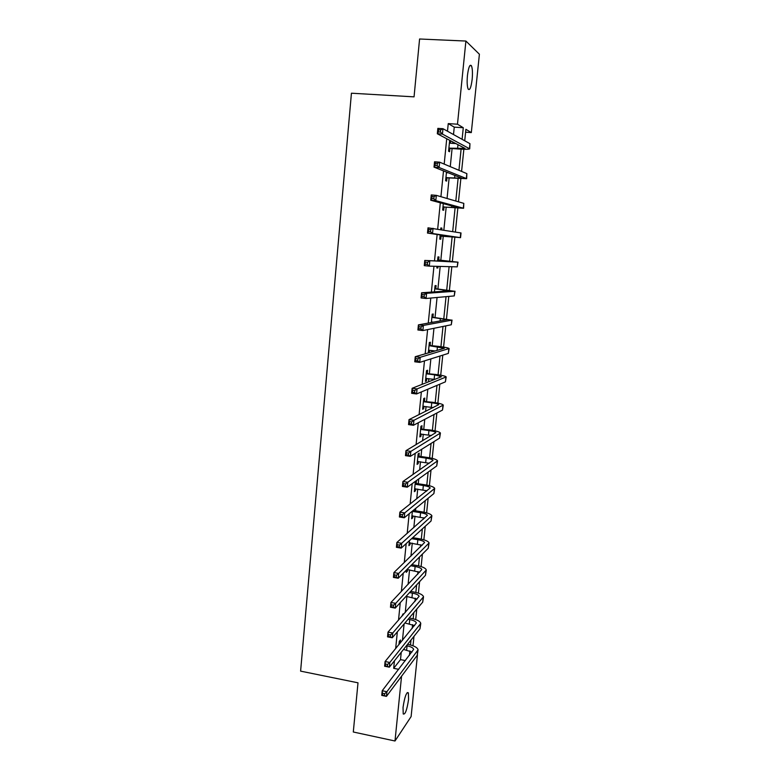<?xml version="1.0" encoding="UTF-8"?>
<svg xmlns="http://www.w3.org/2000/svg" width="780" height="780" viewBox="0 0 780 780"><rect width="100%" height="100%" fill="white"/><g stroke="black" fill="none" stroke-linecap="round" stroke-linejoin="round"><path stroke-width="1.17" d="M403.036 707.421C404.664 696.793 406.438 691.928 408.379 692.816L408.574 699.416C406.985 709.946 405.2 714.812 403.231 713.983L403.036 707.421M467.444 75.455C468.517 67.197 469.852 63.97 471.442 65.764C472.485 68.386 472.719 72.93 472.154 79.394C471.091 87.604 469.755 90.811 468.156 89.047C467.123 86.463 466.879 81.939 467.444 75.455M417.466 654.908L411.109 716.586L394.992 741L353.301 732.001L358 682.812L300.602 671.131L351.429 93.21L414.053 96.856L419.581 39L465.904 41.047L479.398 54.229L471.315 132.59L465.904 129.304L464.724 140.77M465.601 132.21L471.315 132.59M417.807 649.067L418.012 649.613M453.502 134.55L454.252 127.14L448.247 123.611L447.486 131.206M446.735 138.684L444.19 164.083M443.508 170.859L440.924 196.697M440.31 202.79L437.687 229.047M437.141 234.468L434.499 260.881M433.953 266.253L431.369 292.11M430.774 298.048L428.269 323.086M427.615 329.599L425.188 353.837M424.476 360.886L422.126 384.335M421.366 391.94L419.094 414.609M418.285 422.75L416.091 444.649M415.223 453.316L413.098 474.464M412.181 483.649L410.144 504.046M409.168 513.737L407.199 533.413M406.175 543.611L404.284 562.556M403.211 573.242L401.378 591.474M400.267 602.648L398.512 620.178M397.342 631.839L395.655 648.677M394.436 660.797L393.685 668.323L400.501 659.626L401.252 652.265M402.441 640.399L404.108 623.912M405.259 612.505L406.877 596.456M408.096 584.405L409.558 569.887M410.953 556.101L412.259 543.143M413.829 527.592L414.979 516.204M415.526 510.812L415.779 508.345M416.735 498.869L417.719 489.079M418.255 483.766L418.743 478.91M419.65 469.93L420.478 461.76M421.005 456.524L421.736 449.251M422.594 440.778L423.257 434.255M423.774 429.098L424.759 419.357M425.558 411.401L426.046 406.555M426.562 401.476L427.801 389.24M428.552 381.81L428.863 378.651M429.37 373.649L430.862 358.888M431.555 351.985L431.701 350.561M432.198 345.637L433.953 328.302M435.045 317.421L437.063 297.482M437.911 289.01L440.193 266.419M440.807 260.383L443.245 236.194M443.859 230.071L446.17 207.197M447.057 198.481L449.124 177.986M450.265 166.637L452.088 148.561M452.615 143.383L452.77 141.843M449.69 140.224L448.578 151.232L449.582 151.72L449.894 148.649M450.44 143.227L450.694 140.751M446.491 172.039L445.614 180.736L446.628 181.096L446.93 178.054M443.313 203.599L442.669 210.025L443.693 210.268L443.995 207.246M441.733 229.72L441.889 228.121L440.866 227.945L440.71 229.544M440.164 234.916L439.744 239.099L440.778 239.236L441.08 236.233M438.691 259.945L438.994 256.952L437.96 256.893L437.541 261.017M437.005 266.331L436.839 267.969L437.882 267.988L438.048 266.36M435.815 288.551L436.108 285.587L435.065 285.636L434.44 291.895M432.949 316.953L433.251 314.008L432.198 314.165L431.36 322.53M430.111 345.16L430.404 342.235L429.351 342.498L428.298 352.93M429.361 352.628L429.595 350.308M427.294 373.162L427.586 370.256L426.523 370.636L425.441 381.401L426.504 380.981L426.767 378.388M424.495 400.969L424.788 398.083L423.715 398.56L422.643 409.256L423.715 408.74L423.959 406.273M421.717 428.581L422 425.714L420.927 426.299L419.854 436.917L420.937 436.293L421.171 433.963M418.957 455.998L419.24 453.16L418.158 453.843L417.095 464.383L418.187 463.661L418.402 461.458M415.389 481.328L414.356 491.663L415.447 490.834L415.652 488.758M416.208 483.229L416.481 480.538M412.396 511.105L411.635 518.739L412.727 517.822L412.922 515.873M409.432 540.657L408.925 545.639L410.036 544.615L410.212 542.802M406.477 569.975L406.244 572.354L407.355 571.233L407.521 569.536M402.928 615.157L403.065 613.841L401.807 616.424M400.159 642.691L400.433 639.98L399.302 641.345L398.97 644.631M394.992 741L401.563 676.211M393.685 668.323L398.707 669.318M448.247 123.611L457.48 124.205L465.904 41.047M462.101 139.318L463.281 127.725L457.48 124.205M409.432 655.385L409.89 650.92M410.494 644.972L411.002 640.048M412.171 628.543L412.571 624.653M413.166 618.793L413.8 612.573M414.931 601.517L415.272 598.211M415.857 592.42L416.627 584.883M417.709 574.294L417.982 571.574M418.567 565.87L419.474 557.008M420.508 546.877L420.722 544.762M421.298 539.146L422.341 528.918M423.325 519.265L423.481 517.754M424.047 512.226L425.227 500.633M426.163 491.449L426.25 490.561M426.806 485.121L428.132 472.134M429.595 457.821L431.067 443.43M432.403 430.336L434.011 414.511M435.22 402.646L436.985 385.378M438.067 374.77L439.988 356.021M440.934 346.69L443.001 326.459M443.82 318.415L446.043 296.663M446.726 289.936L449.104 266.653M449.66 261.251L452.127 237.003M452.692 231.543L455.101 207.938M455.803 201.035L458.084 178.659M458.942 170.293L461.097 149.165M463.856 149.272L461.584 171.405M460.834 178.815L458.474 201.815M457.831 208.133L455.383 231.992M454.847 237.237L452.361 261.524M451.825 266.721L449.416 290.248M448.793 296.419L446.501 318.776M445.77 325.894L443.596 347.09M442.777 355.154L440.719 375.209M439.803 384.189L437.863 403.123M436.849 413.029L435.026 430.843M433.914 441.646L432.208 458.377M431.008 470.057L429.409 485.706M428.123 498.274L426.631 512.85M425.256 526.276L423.862 539.809M422.409 554.083L421.122 566.572M419.581 581.685L418.402 593.161M416.773 609.092L415.701 619.564M413.985 636.304L413.01 645.782M454.252 127.14L463.281 127.725M400.501 659.626L405.424 660.592M440.856 228.033L441.889 228.121M436.849 267.891L437.882 267.988M425.49 380.854L426.504 380.981M422.702 408.603L423.715 408.74M419.933 436.156L420.937 436.293M417.183 463.515L418.187 463.661M414.453 490.678L415.447 490.834M411.743 517.657L412.727 517.822M409.042 544.45L410.036 544.615M406.37 571.067L407.355 571.233M448.89 148.151L465.007 148.415L437.317 133.751L437.853 128.368L442.972 128.71L469.96 143.676L469.726 148.697M449.962 143.198L456.173 143.627M440.661 129.889L438.604 129.753L438.399 131.908L440.447 132.044L440.661 129.889L442.972 128.71L442.435 134.092L469.706 148.853C468.78 149.38 465.075 149.438 458.572 149.009L450.489 148.444L448.802 149.019M440.447 132.044L442.435 134.092L437.317 133.751L438.399 131.908M449.485 147.956L450.489 148.444M438.604 129.753L437.853 128.368M445.926 177.674L461.955 178.24L434.011 167.125L434.538 161.791L439.637 162.172L466.869 173.628L466.645 178.561M446.443 172.477L448.666 172.887M437.336 163.4L435.289 163.254L435.074 165.389L437.122 165.545L437.336 163.4L439.637 162.172L439.111 167.505L466.635 178.678L447.525 177.859L445.848 178.415M446.452 172.361L447.281 172.79M437.122 165.545L439.111 167.505L434.011 167.125L435.074 165.389M446.511 177.479L447.525 177.859M435.289 163.254L434.538 161.791M442.972 206.983L458.923 207.841L430.735 200.226L431.262 194.941L436.332 195.361L463.808 203.365L463.583 208.211M434.031 196.648L432.003 196.472L431.788 198.598L433.826 198.764L434.031 196.648L436.332 195.361L435.805 200.655L463.583 208.28L444.581 207.061L442.913 207.597M433.826 198.764L435.805 200.655L430.735 200.226L431.788 198.598M443.566 206.797L444.581 207.061M432.003 196.472L431.262 194.941M440.047 236.086L455.91 237.227L427.489 233.064L428.005 227.819L461.029 232.966L460.551 237.647L441.665 236.047L439.998 236.574M430.755 229.612L428.737 229.427L428.522 231.533L430.55 231.718L430.755 229.612L433.056 228.277L432.539 233.522L460.551 237.666M430.55 231.718L432.539 233.522L427.489 233.064L428.522 231.533M440.632 235.901L441.665 236.047M428.737 229.427L428.005 227.819M438.194 260.179L453.2 261.748L424.778 260.432L458.026 262.177L437.658 259.896M437.707 259.418L439.228 260.227M427.508 262.314L429.809 260.93L429.293 266.136L424.271 265.639L424.778 260.432L425.295 264.206L427.303 264.401L427.508 262.314L425.5 262.119M427.303 264.401L429.293 266.136L457.255 266.867L458.016 262.187M424.271 265.639L425.295 264.206M435.308 288.902L450.216 290.803L421.58 292.783L426.582 293.309L454.74 291.281L434.772 288.61M434.831 288.015L436.342 288.844M424.291 294.752L426.582 293.309L426.065 298.477L421.073 297.94L421.58 292.783L422.077 296.605L424.086 296.819L424.291 294.752L422.282 294.538M424.086 296.819L426.065 298.477L454.262 295.922L455.023 291.232M421.073 297.94L422.077 296.605M431.398 322.14L433.505 322.14M432.432 317.421L447.262 319.654L418.411 324.87L423.384 325.435L451.766 320.161L431.906 317.128M432.266 322.003L431.389 322.257M431.974 316.417L433.485 317.245M421.093 326.927L423.384 325.435L422.877 330.564L417.904 329.989L418.411 324.87L418.899 328.75L420.888 328.985L421.093 326.927L419.104 326.703M420.888 328.985L422.877 330.564L451.288 324.763L452.049 320.063M417.904 329.989L418.899 328.75M429.136 350.249L435.103 350.961M429.585 345.735L444.327 348.299L415.262 356.704L420.206 357.308L449.114 348.533C448.344 347.88 444.795 347.159 438.487 346.378L429.058 345.433M429.136 344.623L430.638 345.452M417.924 358.839L420.206 357.308L419.708 362.388L414.755 361.784L415.262 356.704L415.74 360.633L417.719 360.877L417.924 358.839L415.945 358.605M417.719 360.877L419.708 362.388L448.334 353.408L449.104 348.68M414.755 361.784L415.74 360.633M425.734 378.485L434.674 379.392M426.757 373.844L434.606 374.829L441.412 376.73L412.132 388.284L417.066 388.918L446.189 376.906C445.429 376.087 441.919 375.268 435.64 374.439L426.231 373.552M426.319 372.616L427.82 373.464M414.784 390.507L417.066 388.918L416.559 393.959L411.635 393.315L412.132 388.284L412.61 392.272L414.58 392.525L414.784 390.507L412.805 390.244M414.58 392.525L416.559 393.959L445.409 381.839L446.17 377.101M411.635 393.315L412.61 392.272M422.926 406.37L433.3 407.56M423.95 401.758L431.759 402.792C435.923 403.377 438.253 403.991 438.74 404.644L409.032 419.611L413.936 420.284L443.284 405.073C442.552 404.098 439.052 403.172 432.802 402.295L423.423 401.456M423.53 400.423L425.022 401.271M411.665 421.912L413.936 420.284L413.439 425.285L408.535 424.603L409.032 419.611L409.5 423.647L411.46 423.92L411.665 421.912L409.695 421.639M411.46 423.92L413.439 425.285L442.494 410.065L443.264 405.317M408.535 424.603L409.5 423.647M420.147 434.05L431.447 435.503M421.161 429.478L428.941 430.56C433.085 431.174 435.396 431.857 435.874 432.617L405.961 450.684L410.845 451.396L440.407 433.046C439.686 431.915 436.215 430.882 429.985 429.956L420.635 429.175M420.752 428.035L422.233 428.883M408.564 453.073L410.845 451.396L410.348 456.358L405.464 455.647L405.961 450.684L406.409 454.779L408.369 455.062L408.564 453.073L406.614 452.79M408.369 455.062L410.348 456.358L439.608 438.097L440.378 433.329M405.464 455.647L406.409 454.779M417.378 461.536L429.312 463.242M418.392 457.002L426.133 458.123C430.267 458.776 432.559 459.527 433.027 460.385L402.909 481.523L407.764 482.264L437.541 460.824C436.839 459.527 433.387 458.396 427.196 457.421L419.474 456.3L417.865 456.7M417.992 455.442L419.474 456.3M405.502 483.99L407.764 482.264L407.277 487.188L402.421 486.437L402.909 481.523L403.357 485.657L405.298 485.959L405.502 483.99L403.552 483.688M405.298 485.959L407.277 487.188L436.741 465.923L437.502 461.146M402.421 486.437L403.357 485.657M414.638 488.826L427.021 490.776M415.642 484.331L423.355 485.501C427.469 486.184 429.751 487.003 430.199 487.968L399.877 512.119L404.723 512.889L434.694 488.397C434.011 486.954 430.589 485.726 424.418 484.702L416.735 483.532L415.126 484.029M415.262 482.674L416.735 483.532M402.451 514.654L404.723 512.889L404.235 517.774L399.399 516.994L399.877 512.119L400.315 516.301L402.256 516.614L402.451 514.654L400.51 514.342M402.256 516.614L404.235 517.774L433.894 493.555L434.655 488.758M399.399 516.994L400.315 516.301M411.918 515.931L424.622 518.125M412.912 511.466L420.595 512.694C424.69 513.406 426.952 514.293 427.391 515.346L396.874 542.471L401.69 543.27L431.876 515.775C431.213 514.186 427.801 512.85 421.658 511.787L414.005 510.568L412.396 511.163M413.449 510.247L414.005 510.568M399.428 545.083L401.69 543.27L401.212 548.116L396.396 547.307L396.874 542.471L397.312 546.702L399.233 547.024L399.428 545.083L397.498 544.762M399.233 547.024L401.212 548.116L431.067 520.991L431.827 516.184M396.396 547.307L397.312 546.702M409.207 542.851L422.165 545.279M411.625 538.658L417.846 539.692C421.921 540.433 424.174 541.379 424.603 542.539L393.9 572.588L398.687 573.417L429.068 542.968C428.425 541.222 425.041 539.799 418.928 538.688L412.718 537.664M396.435 575.279L398.687 573.417L398.209 578.233L393.422 577.385L393.9 572.588L394.319 576.868L396.24 577.2L396.435 575.279L394.514 574.938M396.24 577.2L398.209 578.233L428.259 548.233L429.019 543.416M393.422 577.385L394.319 576.868M406.975 569.478L419.659 572.237M410.719 565.744L415.126 566.495C419.182 567.274 421.424 568.288 421.834 569.546L390.946 602.462L395.714 603.34L426.28 569.975C425.656 568.084 422.302 566.553 416.208 565.402L411.82 564.642M393.461 605.231L395.714 603.34L395.236 608.108L390.468 607.23L390.946 602.462L391.355 606.791L393.266 607.142L393.461 605.231L391.55 604.88M393.266 607.142L395.236 608.108L425.47 575.289L426.231 570.453M390.468 607.23L391.355 606.791M406.097 596.31L417.125 599.02M409.519 592.605L412.415 593.122C416.462 593.921 418.685 595.004 419.084 596.359L388.011 632.122L392.759 633.019L423.52 596.788C422.906 594.75 419.572 593.132 413.507 591.932L410.621 591.416M390.507 634.959L392.759 633.019L392.281 637.757L387.543 636.85L388.011 632.122L388.411 636.49L390.322 636.86L390.507 634.959L388.606 634.598M390.322 636.86L392.281 637.757L422.702 602.16L423.462 597.304M387.543 636.85L388.411 636.49M404.918 622.966L414.58 625.609M408.086 619.261L409.734 619.564C413.761 620.392 415.964 621.533 416.354 622.986L385.096 661.538L389.825 662.474L420.771 623.415C420.186 621.231 416.871 619.515 410.826 618.277L409.188 617.975M387.572 664.453L389.825 662.474L389.356 667.173L384.628 666.237L385.096 661.538L385.495 665.964L387.387 666.334L387.572 664.453L385.681 664.082M387.387 666.334L389.356 667.173L419.952 628.836L420.712 623.971M384.628 666.237L385.495 665.964M403.523 649.418L412.025 652.021M406.477 645.713L407.062 645.83C411.07 646.688 413.264 647.887 413.644 649.428L382.21 690.739L386.909 691.704L418.051 649.857C417.476 647.536 414.18 645.733 408.164 644.446L407.579 644.329M399.223 642.115L400.423 642.856M384.667 693.722L386.909 691.704L386.451 696.365L381.752 695.399L382.21 690.739L382.6 695.204L384.481 695.594L384.667 693.722L382.785 693.332M384.481 695.594L386.451 696.365L417.222 655.327L417.982 650.452M381.752 695.399L382.6 695.204M457.997 144.583L457.597 148.522M469.96 143.676L469.462 148.493M454.877 175.334L454.594 178.103M466.869 173.628L466.372 178.405M451.776 205.861L451.61 207.48M463.808 203.365L463.31 208.114M460.765 232.879L460.278 237.598M457.743 262.187L457.255 266.867M443.245 289.731L443.089 291.301M454.74 291.281L454.262 295.922M440.349 318.298L440.076 320.95M451.766 320.161L451.288 324.763M437.463 346.661L437.083 350.395M448.812 348.826L448.334 353.408M434.606 374.829L434.148 379.324M445.877 377.296L445.409 381.839M431.759 402.792L431.311 407.257M442.962 405.551L442.494 410.065M428.941 430.56L428.493 434.986M440.066 433.612L439.608 438.097M426.133 458.123L425.685 462.53M437.2 461.477L436.741 465.923M423.355 485.501L422.906 489.879M434.343 489.138L433.894 493.555M420.595 512.694L420.147 517.033M431.515 516.614L431.067 520.991M417.846 539.692L417.407 544.001M428.707 543.884L428.259 548.233M415.126 566.495L414.687 570.775M425.909 570.97L425.47 575.289M412.415 593.122L411.986 597.373M423.14 597.86L422.702 602.16M409.734 619.564L409.305 623.785M420.391 624.575L419.952 628.836M407.062 645.83L406.633 650.013M417.651 651.095L417.222 655.327M408.379 692.816L407.219 692.572M471.442 65.764L469.823 65.676"/></g></svg>

